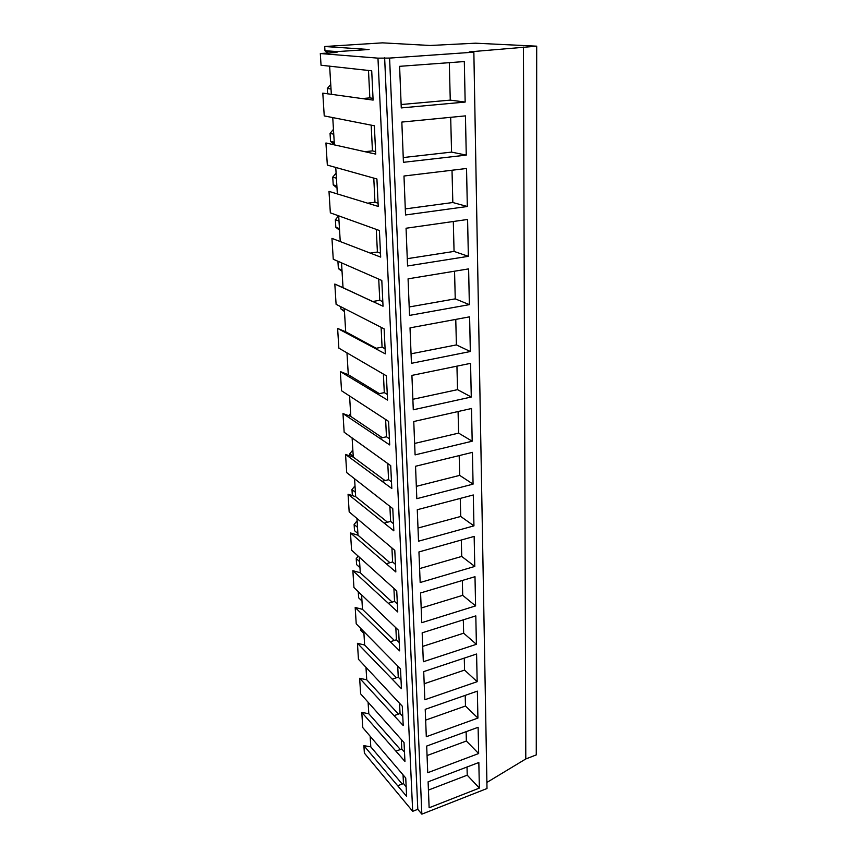 <?xml version="1.0" encoding="UTF-8"?>
<svg xmlns="http://www.w3.org/2000/svg" width="857" height="857" viewBox="0 0 857 857"><rect width="100%" height="100%" fill="white"/><g stroke="black" fill="none" stroke-linecap="round" stroke-linejoin="round"><path stroke-width="1.29" d="M331.145 51.998L336.972 52.438L320.304 53.541L377.969 58.147L389.592 58.072L473.857 52.17L469.218 51.891L536.696 46.171L475.517 43.193L430.096 45.485L382.522 42.85L324.707 46.514L369.088 49.502L331.145 51.998L331.188 52.823M360.508 628.16L360.636 630.216L363.936 633.569M361.611 595.079L358.269 591.898L358.633 597.79L361.975 601.003M359.586 561.614L356.223 558.571L356.405 561.592L356.598 564.602L359.961 567.677M356.223 558.571L358.29 556.182M357.519 527.355L354.123 524.473L354.498 530.644L357.894 533.557M354.123 524.473L357.123 520.777M355.398 492.272L351.97 489.551L352.345 495.592M351.97 489.551L355.012 485.823M353.223 456.342L349.774 453.792L349.902 455.935M349.774 453.792L352.848 450.032M348.853 415.741L350.631 413.374M344.471 311.562L340.85 308.863L344.418 310.663M340.711 306.635L340.85 308.863M342.05 271.423L338.376 268.584L341.975 270.169M377.969 58.147L412.688 811.311L364.364 753.089L363.893 745.654L406.625 796.367L405.736 778.006L362.747 727.561L361.793 712.381L404.943 761.423L404.033 742.58L360.626 693.838L359.651 678.283L403.219 725.547L402.287 706.2L358.451 659.269L357.444 643.318L401.44 688.707L400.487 668.824L356.223 623.832L355.184 607.474L399.619 650.859L398.634 630.431L353.93 587.473L352.87 570.687L397.744 611.962L396.737 590.955L351.584 550.183L350.492 532.958L395.827 571.962L394.788 550.365L349.174 511.897L348.06 494.221L393.845 530.837L392.774 508.619L346.699 472.603L345.553 454.435L391.81 488.511L390.706 465.64L344.15 432.239L342.982 413.577L389.71 444.944L388.585 421.398L341.547 390.76L340.336 371.584L387.557 400.08L386.389 375.827L338.858 348.135L337.615 328.424L385.329 353.866L384.129 328.863L336.094 304.31L334.819 284.042L343.025 287.663L341.525 262.767L337.915 261.256L338.376 268.584M339.554 230.244L335.826 227.266L339.458 228.615M338.997 221.052L335.366 219.746L335.826 227.266M335.366 219.746L338.686 215.782M337.005 187.983L333.223 184.866L336.876 185.969M336.415 178.202L332.741 177.142L333.223 184.866M332.741 177.142L336.105 173.135M334.38 144.608L330.534 141.33L334.23 142.176M333.748 134.195L330.052 133.403L330.534 141.33M330.052 133.403L333.459 129.364M331.016 88.999L327.288 88.485L327.62 93.852M327.288 88.485L330.738 84.404M327.76 53.048L324.964 50.702L337.133 51.602M324.707 46.514L324.964 50.702M361.793 712.381L368.789 713.742L368.092 702.162M359.651 678.283L366.732 679.805L365.982 667.282M357.444 643.318L364.632 645.01L363.818 631.491M355.184 607.474L362.479 609.338L361.6 594.779M352.87 570.687L360.261 572.744L359.319 557.104M350.492 532.958L357.99 535.197L356.983 518.421M348.06 494.221L355.666 496.664L354.573 478.699M345.553 454.435L353.277 457.102L352.109 437.873M342.982 413.577L350.813 416.459L349.57 395.923M340.336 371.584L348.296 374.713L346.967 352.795M337.615 328.424L345.692 331.798L344.278 308.424M320.304 53.541L321.043 65.239L371.713 70.82L373.116 100.098L322.8 93.134L324.235 115.909L374.359 125.775L375.72 154.11L325.939 142.98L327.331 165.09L376.919 178.984L378.237 206.43L328.992 191.379L330.341 212.847L379.394 230.512L380.679 257.1L331.948 238.375L333.255 259.232L381.804 280.453L383.036 306.228L334.819 284.042M340.25 241.642L338.686 215.771M337.369 194.014L335.751 167.372M334.401 144.951L332.741 117.505M331.348 94.399L329.634 66.096M363.893 745.654L370.792 746.865L370.149 736.184M384.632 57.687L417.798 809.319L412.688 811.311M417.798 809.319L421.848 814.15L487.001 788.526L473.857 52.17M389.592 58.072L421.848 814.15M465.158 102.069L464.323 61.554L399.608 66.332L401.269 107.918L465.158 102.069L450.257 100.119L401.13 104.533M477.167 681.69L424.836 699.741L423.712 671.609L476.588 654.009L477.167 681.69L464.58 670.088L424.194 683.747M477.917 718.08L477.36 691.138L425.222 709.339L426.304 736.72L477.917 718.08L465.48 706.018L425.65 720.116M470.568 363.347L471.275 397.027L413.288 409.785L411.917 375.398L470.568 363.347M470.332 351.52L469.615 316.833L410.021 327.856L411.435 363.314L470.332 351.52L456.406 344.91L411.06 353.812M472.421 452.367L473.075 484.141L416.823 498.678L415.538 466.272L472.421 452.367M472.186 441.216L471.511 408.51L413.76 421.515L415.088 454.885L472.186 441.216L458.624 433.117L414.627 443.444M466.54 168.486L467.322 206.505L405.532 214.968L403.979 176.017L466.54 168.486M465.447 115.877L466.262 155.117L403.433 162.316L401.837 122.069L465.447 115.877M469.357 304.642L468.618 268.894L408.071 278.836L409.528 315.397L469.357 304.642L455.249 298.857L409.196 306.967M467.59 219.467L468.361 256.329L407.557 265.97L406.057 228.241L467.59 219.467M475.592 605.91L421.762 622.685L420.583 592.958L474.992 576.697L475.592 605.91L462.705 595.336L421.183 608.02M476.396 644.303L475.806 615.883L422.169 632.83L423.326 661.743L476.396 644.303L463.658 633.205L422.715 646.392M473.942 525.866L418.527 541.196L417.273 509.722L473.3 494.982L473.942 525.866L460.723 516.46L418.002 528.041M474.778 566.445L474.157 536.407L418.944 551.94L420.166 582.514L474.778 566.445L461.719 556.439L419.609 568.587M478.656 753.539L478.11 727.293L426.679 746.061L427.739 772.714L478.656 753.539L466.369 741.037L427.054 755.553M479.363 788.086L429.132 807.776L428.104 781.82L478.838 762.505L479.363 788.086L467.226 775.178L428.436 790.079M486.894 782.441L525.791 758.959L523.456 47.092M536.696 46.171L536.268 754.899L525.791 758.959M362.49 98.523L369.838 97.891L368.499 70.499M369.838 97.891L373.041 98.362M449.314 62.657L450.257 100.119M467.022 767.004L467.226 775.178M397.712 785.74L403.476 783.566L403.047 774.878M403.476 783.566L406.154 786.726M370.792 746.865L402.222 784.037M466.262 155.117L451.564 152.107L403.24 157.549M450.686 117.313L451.564 152.107M365.211 151.668L372.441 150.886L371.177 125.186M372.441 150.886L375.602 151.614M467.322 206.505L452.828 202.52L405.286 208.904M452.014 170.232L452.828 202.52M367.857 203.163L374.959 202.241L373.781 178.127M374.959 202.241L378.087 203.205M468.361 256.329L454.06 251.412L407.268 258.685M453.31 221.502L454.06 251.412M370.417 253.072L377.401 252.022L376.287 229.419M377.401 252.022L380.487 253.211M454.553 271.198L455.249 298.857M372.891 301.471L379.769 300.293L378.73 279.136M379.769 300.293L382.822 301.707M343.025 287.663L372.902 301.675M455.763 319.393L456.406 344.91M375.302 348.435L382.072 347.149L381.097 327.342M382.072 347.149L385.082 348.756M345.692 331.798L376.191 348.263M471.275 397.027L457.531 389.656L412.87 399.287M456.942 366.153L457.531 389.656M377.637 394.016L384.3 392.624L383.39 374.102M384.3 392.624L387.278 394.424M348.296 374.713L379.394 393.652M458.077 411.531L458.624 433.117M379.908 438.291L386.464 436.781L385.618 419.491M386.464 436.781L389.421 438.763M350.813 416.459L382.308 437.734M473.075 484.141L459.684 475.378L416.341 486.348M459.191 455.603L459.684 475.378M382.115 481.291L388.575 479.695L387.782 463.562M388.575 479.695L391.488 481.838M353.277 457.102L385.007 480.573M460.263 498.42L460.723 516.46M384.257 523.091L390.621 521.41L389.881 506.369M390.621 521.41L393.502 523.702M355.666 496.664L387.546 522.224M461.312 540.028L461.719 556.439M386.336 563.735L392.602 561.956L391.917 547.977M392.602 561.956L395.463 564.409M357.99 535.197L389.935 562.717M462.33 580.478L462.705 595.336M388.36 603.264L394.541 601.41L393.909 588.416M394.541 601.41L397.369 603.992M360.261 572.744L392.206 602.107M463.316 619.825L463.658 633.205M390.331 641.722L396.427 639.804L395.838 627.753M396.427 639.804L399.223 642.514M362.479 609.338L394.37 640.447M464.28 658.112L464.58 670.088M392.249 679.162L398.259 677.169L397.712 666.028M398.259 677.169L401.022 680.008M364.632 645.01L396.448 677.769M465.212 695.381L465.48 706.018M394.124 715.616L400.048 713.56L399.544 703.276M400.048 713.56L402.779 716.516M366.732 679.805L398.441 714.117M466.133 731.664L466.369 741.037M395.945 751.139L401.783 749.018L401.322 739.548M401.783 749.018L404.493 752.071M368.789 713.742L400.369 749.532M334.091 51.806L325.596 51.163M334.294 143.269L332.602 142.873M336.951 187.19L335.858 186.847M339.533 229.858L338.954 229.644"/></g></svg>
